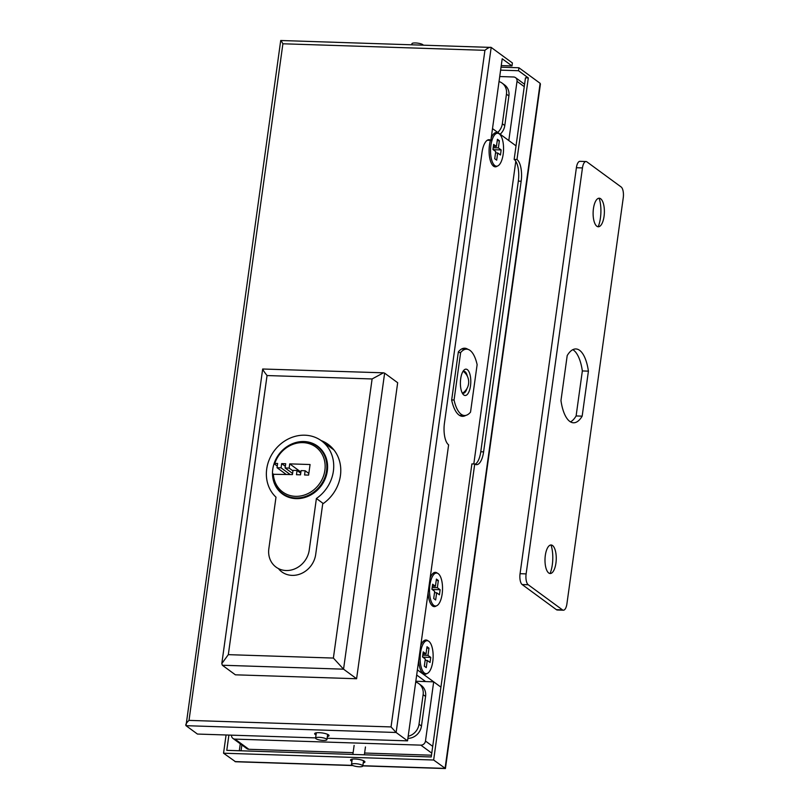 <?xml version="1.0" encoding="UTF-8"?>
<svg xmlns="http://www.w3.org/2000/svg" width="809" height="809" viewBox="0 0 809 809"><rect width="100%" height="100%" fill="white"/><g stroke="black" fill="none" stroke-linecap="round" stroke-linejoin="round"><path stroke-width="1.21" d="M460.695 378.743A13.187 5.188 -88.1 0 1 463.759 370.34A13.187 5.188 -88.1 0 1 469.24 372.322A13.187 5.188 -88.1 0 1 470.484 385.923A13.187 5.188 -88.1 0 1 462.991 394.175A13.187 5.188 -88.1 0 1 460.695 378.743M467.349 376.236A10.992 4.318 91.9 0 0 463.921 371.28A10.992 4.318 91.9 0 0 462.89 371.564M458.268 352.481L460.645 352.552L454.061 400.02A33.199 13.055 91.9 0 0 464.518 415.513A33.199 13.055 91.9 0 0 470.535 412.115L477.128 364.647A33.199 13.055 91.9 0 0 466.662 349.154A33.199 13.055 91.9 0 0 460.645 352.552M451.675 399.949L454.061 400.02M462.202 392.911A10.992 4.318 91.9 0 0 463.213 393.255A10.992 4.318 91.9 0 0 466.955 388.532M273.341 473.963A27.921 24.786 -53.7 0 0 295.507 496.342A27.921 24.786 -53.7 0 0 324.884 470.322A27.921 24.786 -53.7 0 0 302.96 442.634A27.921 24.786 -53.7 0 0 274.807 463.385L274.059 463.709A29.235 25.959 126.3 0 1 303.618 441.724A29.235 25.959 126.3 0 1 317.017 446.275A29.235 25.959 126.3 0 1 324.54 478.271A29.235 25.959 126.3 0 1 295.821 497.97A29.235 25.959 126.3 0 1 282.422 493.429A29.235 25.959 126.3 0 1 272.593 474.276L292.433 474.58L293.02 470.353L297.065 470.484L296.478 474.711L300.513 474.843L301.1 470.616L305.145 470.747L304.558 474.974L308.603 475.105L310.069 464.528L289.733 463.87L289.147 468.098L285.112 467.966L285.698 463.739L281.653 463.608L281.067 467.845L277.032 467.713L277.618 463.476L274.807 463.385M284.131 448.783A29.68 26.353 126.3 0 1 304.012 441.542A29.68 26.353 126.3 0 1 317.603 446.153A29.68 26.353 126.3 0 1 325.238 478.635A29.68 26.353 126.3 0 1 296.084 498.637A29.68 26.353 126.3 0 1 282.493 494.016A29.68 26.353 126.3 0 1 274.949 461.312M304.892 435.202A36.274 32.208 126.3 0 1 321.497 440.844A36.274 32.208 126.3 0 1 316.4 498.496L309.25 550.029A21.985 19.517 126.3 0 1 296.387 568.13A21.985 19.517 126.3 0 1 276.041 567.109A21.985 19.517 126.3 0 1 268.841 548.724L275.99 497.181A36.274 32.208 126.3 0 1 270.014 457.904A36.274 32.208 126.3 0 1 304.892 435.202M323.276 503.542L316.4 498.496M290.158 474.509L281.067 467.845M285.334 466.318L281.653 463.608M292.595 473.457L285.112 467.966M292.949 470.889L289.147 468.098M300.908 472.062L289.733 463.87M308.826 473.447L305.145 470.747M300.746 473.184L297.065 470.484M277.254 466.055L274.059 463.709M286.113 474.377L277.032 467.713M497.333 166.098A17.151 6.745 -88.1 0 1 492.459 165.087A17.151 6.745 -88.1 0 1 489.485 145.013A17.151 6.745 -88.1 0 1 490.436 140.362M491.184 138.106A17.151 6.745 -88.1 0 1 493.46 134.102A17.151 6.745 -88.1 0 1 498.395 133.394M420.771 645.562A17.151 6.745 -88.1 0 1 423.046 641.557A17.151 6.745 -88.1 0 1 427.981 640.859M430.155 577.899A17.151 6.745 -88.1 0 1 432.441 573.894A17.151 6.745 -88.1 0 1 437.366 573.197M436.304 605.901A17.151 6.745 -88.1 0 1 431.43 604.879A17.151 6.745 -88.1 0 1 428.103 592.714M426.919 673.553A17.151 6.745 -88.1 0 1 422.045 672.542A17.151 6.745 -88.1 0 1 418.718 660.377M467.915 349.346A34.079 13.399 91.9 0 0 464.669 348.214A34.079 13.399 91.9 0 0 458.349 351.875L451.655 400.091A34.079 13.399 91.9 0 0 462.465 416.322A34.079 13.399 91.9 0 0 465.772 415.401M431.763 753.149L420.842 745.14A4.399 3.903 -53.7 0 0 425.473 741.044L433.685 681.835L440.925 687.144L417.393 669.882M515.798 161.315L473.801 463.962M524.252 86.654L517.012 81.345L508.8 140.544L516.031 145.853L492.509 128.601M433.685 681.835L425.605 681.572L416.686 675.03L425.605 681.572L415.816 681.259M517.012 81.345A4.399 3.903 -53.7 0 0 513.553 76.986L499.729 76.531M231.485 735.159A4.399 3.903 -53.7 0 0 234.984 739.113L248.848 749.286A4.399 3.903 126.3 0 1 246.836 748.608L232.962 738.435M420.842 745.14L234.984 739.113M431.48 755.201L364.606 753.037M353.118 752.663L248.848 749.286M319.13 737.333A5.714 1.365 7.9 0 1 326.917 739.669A5.714 1.365 7.9 0 1 323.378 740.437A5.714 1.365 7.9 0 1 315.591 738.101A5.714 1.365 7.9 0 1 319.13 737.333M316.036 734.926A7.251 1.739 7.9 0 1 314.661 733.662A7.251 1.739 7.9 0 1 319.151 732.681A7.251 1.739 7.9 0 1 329.03 735.654A7.251 1.739 7.9 0 1 327.352 736.503M316.329 732.812L315.591 738.101M423.218 45.061A5.714 1.365 -172.1 0 0 415.482 42.958A5.714 1.365 -172.1 0 0 411.943 43.726L411.811 44.697M315.621 737.889L197.436 734.056L186.019 725.683C185.332 724.702 186.323 722.933 189.013 720.384L282.897 43.777L484.925 50.32C487.827 47.923 489.91 46.952 491.184 47.418L512.4 62.971L511.986 65.933L502.197 58.754L490.871 140.372L488.039 140.281A17.586 6.917 91.9 0 0 487.665 140.038M490.871 140.372A17.586 6.917 -88.1 0 0 489.091 139.704A17.586 6.917 -88.1 0 0 482.002 152.496L444.444 423.147A17.586 6.917 -88.1 0 0 448.621 444.849L407.544 740.862L327.109 738.253M407.544 740.862L396.127 732.489L391.04 726.927L189.013 720.384M186.019 725.683L280.713 40.501L491.184 47.418L396.127 732.489L186.019 725.683M282.897 43.777L281.077 40.612M511.986 65.933L501.246 65.59M327.655 734.38L326.917 739.669M355.03 763.656A5.714 1.365 -172.1 0 0 351.49 764.424A5.714 1.365 -172.1 0 0 359.267 766.77A5.714 1.365 -172.1 0 0 362.816 766.002A5.714 1.365 -172.1 0 0 355.03 763.656M363.251 762.826A7.251 1.739 -172.1 0 0 364.92 761.977A7.251 1.739 -172.1 0 0 355.04 759.014A7.251 1.739 -172.1 0 0 350.55 759.985A7.251 1.739 -172.1 0 0 351.925 761.259M363.544 760.713L362.816 766.002M514.15 159.424L525.476 77.816L528.307 77.907L516.981 159.515L514.15 159.424A17.586 6.917 -88.1 0 1 518.326 181.125L480.768 451.776A17.586 6.917 -88.1 0 1 475.105 464.235M228.896 735.078L226.783 750.337L431.237 756.961L471.9 463.901L474.731 463.992L433.654 760.015L223.547 753.209L235.55 761.754L352.866 765.557M433.654 760.015L445.435 768.499L540.402 84.156L540.139 83.317L518.923 67.764L518.518 70.727L500.619 70.14M474.731 463.992A17.586 6.917 91.9 0 0 476.501 464.659A17.586 6.917 91.9 0 0 483.6 451.867L521.158 181.226A17.586 6.917 91.9 0 0 516.981 159.515M528.307 77.907L518.518 70.727M501.024 67.187L518.923 67.764M223.547 753.209L226.075 734.987M352.218 759.145L351.49 764.424M321.082 440.541A37.376 33.179 126.3 0 1 328.191 444.384A37.376 33.179 126.3 0 1 322.7 503.936L315.692 554.478A22.419 19.912 126.3 0 1 302.576 572.934A22.419 19.912 126.3 0 1 281.815 571.892A22.419 19.912 126.3 0 1 278.913 569.212M384.629 373.151L383.456 372.818L372.11 378.956L333.379 658.061L343.552 669.174L384.629 373.151L397.674 382.728L356.597 678.741L235.389 674.817L222.333 665.241L343.552 669.174L356.597 678.741M333.379 658.061L228.32 654.653L221.808 663.572L222.333 665.241M228.32 654.653L267.051 375.548C263.097 370.451 261.883 368.338 263.41 369.228M221.808 663.572L262.682 369.005L383.456 372.818M508.901 95.947L506.454 94.157A13.187 11.71 -53.7 0 0 502.126 83.125L504.573 84.915A13.187 11.71 126.3 0 1 508.901 95.947L504.786 125.547A13.187 11.71 126.3 0 1 500.184 134.233M506.454 94.157L502.338 123.757L504.786 125.547M425.574 696.438L423.127 694.648A13.187 11.71 -53.7 0 0 418.809 683.615L421.256 685.415A13.187 11.71 126.3 0 1 425.574 696.438L421.469 726.037A13.187 11.71 126.3 0 1 407.898 738.344M423.127 694.648L419.022 724.247L421.469 726.037M418.809 683.615A13.187 11.71 -53.7 0 0 415.705 682.058M497.737 132.433A13.187 11.71 -53.7 0 0 502.338 123.757M502.126 83.125A13.187 11.71 -53.7 0 0 499.032 81.567M408.191 736.241A13.187 11.71 -53.7 0 0 419.022 724.247M496.524 166.199A16.483 6.482 -88.1 0 1 494.855 165.582A16.483 6.482 -88.1 0 1 490.699 147.349A16.483 6.482 -88.1 0 1 497.586 133.242A16.483 6.482 -88.1 0 1 499.254 133.869A16.483 6.482 -88.1 0 1 503.41 152.092A16.483 6.482 -88.1 0 1 496.524 166.199L494.703 166.138A16.483 6.482 -88.1 0 1 493.035 165.521A16.483 6.482 -88.1 0 1 492.226 164.763M495.725 151.546L494.724 158.736L496.686 160.172L497.687 152.982L500.458 155.015L501.165 149.938L498.384 147.905L499.386 140.715L497.424 139.279L496.433 146.469L493.652 144.437L492.954 149.503L495.725 151.546M493.207 134.405A16.483 6.482 -88.1 0 1 495.775 133.182L497.586 133.242M493.389 146.368L496.433 146.469M497.242 140.645L499.386 140.715M493.197 147.734L498.384 147.905M493.824 150.15L493.015 149.058M493.884 149.705L501.165 149.938M495.533 152.911L497.687 152.982M435.495 606.002A16.483 6.482 -88.1 0 1 429.913 585.028A16.483 6.482 -88.1 0 1 436.567 573.045A16.483 6.482 -88.1 0 1 442.149 594.008A16.483 6.482 -88.1 0 1 435.495 606.002L433.675 605.941A16.483 6.482 -88.1 0 1 431.197 604.556M435.404 586.262L432.633 584.229L431.925 589.306L434.696 591.339L433.705 598.529L435.657 599.965L436.658 592.775L439.429 594.807L440.136 589.731L437.356 587.698L438.357 580.508L436.405 579.072L435.404 586.262L432.36 586.161M432.178 574.198A16.483 6.482 -88.1 0 1 434.746 572.984L436.567 573.045M436.213 580.437L438.357 580.508M432.168 587.536L437.356 587.698M432.795 589.943L431.986 588.861M432.866 589.498L440.136 589.731M434.504 592.704L436.658 592.775M426.11 673.664A16.483 6.482 -88.1 0 1 420.518 652.691A16.483 6.482 -88.1 0 1 427.172 640.698A16.483 6.482 -88.1 0 1 432.754 661.671A16.483 6.482 -88.1 0 1 426.11 673.664L424.29 673.604A16.483 6.482 -88.1 0 1 421.802 672.218M426.009 653.925L423.238 651.892L422.541 656.969L425.312 659.001L424.31 666.191L426.272 667.627L427.263 660.437L430.044 662.47L430.742 657.393L427.971 655.361L428.972 648.171L427.01 646.735L426.009 653.925L422.976 653.824M422.794 641.861A16.483 6.482 -88.1 0 1 425.352 640.647L427.172 640.698M426.818 648.1L428.972 648.171M422.783 655.189L427.971 655.361M423.41 657.606L422.601 656.524M423.471 657.161L430.742 657.393M425.119 660.366L427.263 660.437M598.205 226.763A20.882 8.211 91.9 0 0 600.43 217.975A20.882 8.211 91.9 0 0 599.135 198.205M593.442 208.601A14.289 5.623 -88.1 0 1 601.562 199.651A14.289 5.623 -88.1 0 1 604.05 216.377A14.289 5.623 -88.1 0 1 600.723 225.478A14.289 5.623 -88.1 0 1 594.787 223.335A14.289 5.623 -88.1 0 1 593.442 208.601M550.09 573.53A20.882 8.211 91.9 0 0 552.314 564.743A20.882 8.211 91.9 0 0 551.01 544.963M545.327 555.358A14.289 5.623 -88.1 0 1 553.447 546.419A14.289 5.623 -88.1 0 1 555.925 563.135A14.289 5.623 -88.1 0 1 552.608 572.236A14.289 5.623 -88.1 0 1 546.672 570.092A14.289 5.623 -88.1 0 1 545.327 555.358M556.42 609.683L562.477 609.875A8.798 3.458 91.9 0 0 563.367 610.208L557.3 610.006A8.798 3.458 -88.1 0 1 556.42 609.683L522.149 584.543A8.798 3.458 -88.1 0 1 520.066 573.692L576.392 167.726A8.798 3.458 -88.1 0 1 579.942 161.335L586.009 161.527A8.798 3.458 91.9 0 0 582.46 167.928L576.392 167.726M572.823 349.67A36.931 14.522 -88.1 0 1 582.349 370.947L576.109 415.947A36.931 14.522 -88.1 0 1 570.487 421.873M586.009 161.527A8.798 3.458 91.9 0 1 586.889 161.861L621.16 186.99A8.798 3.458 91.9 0 1 623.243 197.841L566.917 603.807A8.798 3.458 91.9 0 1 563.367 610.208M520.066 573.692L526.123 573.894L582.46 167.928M526.123 573.894A8.798 3.458 91.9 0 0 528.216 584.745L522.149 584.543M562.477 609.875L528.216 584.745M560.961 400.586L567.2 355.586A36.931 14.522 -88.1 0 1 575.877 348.952A36.931 14.522 -88.1 0 1 588.416 371.149L582.167 416.15A36.931 14.522 -88.1 0 1 573.49 422.783A36.931 14.522 -88.1 0 1 560.961 400.586M582.349 370.947L588.416 371.149M576.109 415.947L582.167 416.15M425.473 741.044L432.704 746.343M484.925 50.32L391.04 726.927M234.964 761.582L352.491 765.385M362.847 765.729L445.071 768.388L540.139 83.317M240.273 743.795L239.312 750.742M241.062 750.803L241.871 744.968M518.326 181.125L521.158 181.226M480.768 451.776L483.6 451.867M267.051 375.548L372.11 378.956M462.596 393.123A13.187 13.187 0 0 0 463.304 371.382M461.626 348.992L466.662 349.154M459.472 415.351L464.518 415.513M286.396 496.342L282.422 493.429M320.981 449.187L317.017 446.275M333.975 449.996L321.497 440.844M524.576 84.278L515.576 77.664M354.13 745.402L352.876 754.423M445.375 768.55L362.826 765.88M365.456 746.97L364.363 754.797"/></g></svg>
